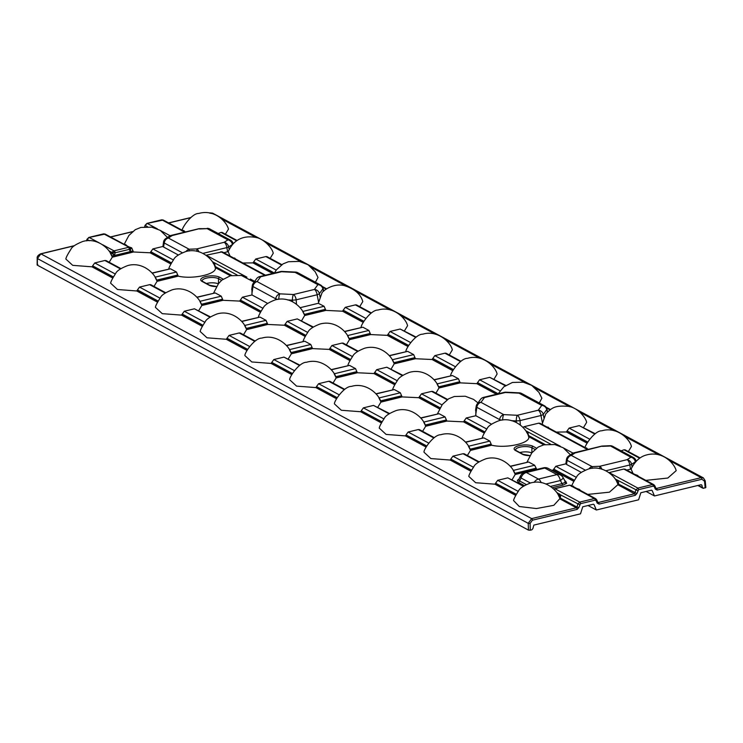 <?xml version="1.0" encoding="UTF-8"?>
<svg xmlns="http://www.w3.org/2000/svg" width="743" height="743" viewBox="0 0 743 743"><rect width="100%" height="100%" fill="white"/><g stroke="black" fill="none" stroke-linecap="round" stroke-linejoin="round"><path stroke-width="1.11" d="M564.903 480.842L565.739 481.288A1.69 1.375 -61.7 0 1 565.163 481.297M565.739 481.288L566.668 483.321L562.953 485.123A1.69 0.789 76.4 0 1 562.098 483.637L565.182 482.383L564.866 481.185M517.342 480.303A1.69 1.532 36 0 0 518.642 479.709L518.642 479.709A1.69 1.532 36 0 1 518.642 479.709L519.598 480.962A1.69 1.375 -61.7 0 1 518.28 482.337L517.342 480.303L518.893 479.216M616.114 480.526L617.647 480.331L618.668 482.82L617.535 483.321L616.597 481.315M556.702 492.405L560.296 494.754L560.566 496.863L559.433 497.355L558.485 495.358M559.433 497.355L560.268 498.042L560.566 496.863L559.785 495.107L557.454 493.538M218.321 283.891A8.452 2.888 -2.5 0 0 206.87 283.389A8.452 2.888 -2.5 0 0 206.443 283.492M646.131 491.467L654.462 495.962L701.123 484.687L701.884 485.179L701.02 484.715M588.019 505.509L596.35 510.004L638.609 499.798L640.837 492.748L651.435 490.185L652.15 490.547L651.472 490.176M698.383 485.355L703.63 488.309L705.664 487.287L705.191 487.937L704.559 481.278L701.931 479.244L657.174 490.055L655.307 489.117L654.258 486.628L653.255 486.126L638.581 489.665L636.946 493.556L635.256 495.349L599.062 504.098L597.205 503.15L596.146 500.671L595.143 500.16L580.478 503.708L578.843 507.59L577.153 509.392L532.397 520.202L530.084 523.434L530.288 530.196L531.849 529.815L532.926 528.477L533.836 525.106L580.506 513.831L582.735 506.791L593.332 504.228L594.047 504.59L593.369 504.218M519.84 452.561A8.452 2.888 177.5 0 1 531.719 452.961M513.283 470.403L534.635 465.248L536.808 469.446M551.64 470.263L553.043 470.152L555.801 466.279L576.317 477.35M512.131 479.644L515.178 474.498L536.409 469.362M225.408 234.194L228.482 229.123C226.596 221.618 214.476 208.941 198.752 213.464C191.62 213.13 181.171 228.9 182.072 230.962M270.173 258.35L273.248 253.279C272.393 248.171 263.421 237.936 254.654 237.268C246.815 236.042 240.314 237.602 235.169 241.939C232.745 243.825 230.404 247.075 228.147 251.691L227.609 251.775L226.875 247.605A5.071 1.096 -9.9 0 0 228.677 246.908L229.16 249.629M315.404 282.21L318.023 277.436L315.134 271.678L308.048 264.74L299.345 261.406L288.423 261.731L283.092 263.858L276.6 269.635L274.325 273.062M359.714 306.655L362.788 301.584C360.754 294.154 354.541 288.823 344.167 285.572C332.678 282.767 322.053 291.516 321.933 293.086L318.31 303.293L300.163 307.676M404.489 330.811L407.563 325.74C406.031 318.245 392.843 305.475 377.946 310.045C370.655 309.812 360.262 325.415 361.154 327.57M449.264 354.959L452.338 349.888C450.797 342.402 437.608 329.632 422.721 334.192C415.421 333.969 405.037 349.572 405.929 351.727M494.03 379.116L497.104 374.045C495.572 366.55 482.383 353.779 467.496 358.349C460.196 358.126 449.812 373.729 450.695 375.874M539.26 402.975L541.879 398.192L538.907 392.323L531.7 385.376L523.332 382.199L512.447 382.45L503.81 386.834L498.181 393.827M583.571 427.42L586.645 422.349C585.809 417.501 577.302 407.164 567.977 406.328C554.668 405.334 552.077 407.684 545.78 413.851L542.167 424.058L543.458 425.145M628.346 451.568L631.42 446.497C629.878 439.011 616.709 426.25 601.821 430.801C594.604 430.401 584.007 446.422 585.01 448.335M645.843 480.377L667.808 478.046L676.186 470.653C674.31 463.149 662.18 450.472 646.456 454.985C640.029 456.648 634.903 461.338 631.086 469.065L626.73 470.068M185.295 231.918L183.8 230.59L182.267 230.785M299.485 365.491L283.956 357.104L273.842 359.547L294.358 370.618M334.201 373.794L355.544 368.63L349.554 365.398L331.397 369.782M292.463 373.543L271.771 362.38L271.074 363.429L251.803 361.962L244.949 355.646C244.057 353.492 254.44 337.898 261.74 338.121C276.628 333.551 289.816 346.322 291.358 353.817L312.562 348.606L329.186 349.396L331.945 345.514L352.461 356.584M254.719 341.334L239.181 332.957L229.067 335.399L249.583 346.47M289.436 349.637L310.778 344.483L304.779 341.241L286.631 345.634M247.688 349.386L227.005 338.232L226.309 339.282L207.028 337.805L200.173 331.499C200.341 329.929 202.012 326.706 205.189 321.821C206.201 319.295 210.185 316.657 217.142 313.917C231.909 309.562 244.716 321.803 246.583 329.66L267.786 324.45L284.411 325.239L287.169 321.357L307.695 332.427M209.944 317.187L194.415 308.8L184.292 311.243L204.817 322.313M244.661 325.48L266.003 320.326L260.013 317.094L241.856 321.478M202.923 325.239L182.23 314.075L181.533 315.125L162.262 313.657L155.398 307.342C155.566 305.772 157.237 302.55 160.423 297.674C161.426 295.138 165.41 292.51 172.367 289.77C187.134 285.414 199.941 297.655 201.808 305.512L223.021 300.293L239.645 301.091L242.404 297.209L262.92 308.28M165.178 293.03L149.64 284.653L139.526 287.095L160.042 298.166M199.886 301.333L221.238 296.178L215.238 292.937L197.09 297.33M120.403 268.873L104.865 260.496L94.751 262.938L115.276 274.009M155.12 277.176L176.463 272.022L170.472 268.79L152.315 273.173M158.148 301.082L137.464 289.919L136.768 290.977L117.487 289.501L110.633 283.194C110.8 281.625 112.472 278.393 115.648 273.517C116.66 270.991 120.645 268.353 127.601 265.613C142.368 261.257 155.176 273.498 157.042 281.356L178.246 276.145C193.106 279.693 217.848 273.953 215.219 267.554L215.033 266.412L231.779 275.449M130.378 247.883L131.697 247.865L128.873 246.871M127.192 245.961L125.697 244.633L124.638 244.791M165.819 238.522L169.571 236.088A5.071 4.114 57.1 0 1 172.125 235.577L168.364 238.02A5.071 4.114 -122.9 0 0 165.819 238.522A5.071 5.071 0 0 0 163.571 241.921A5.071 1.7 9.7 0 0 164.249 242.989L163.553 247.02L162.931 246.472L152.863 248.905L173.379 259.976M163.553 247.02L178.311 254.988M176.463 272.022L178.246 276.145M212.331 261.675L214.476 262.836L215.108 266.013L213.176 263.152M267.675 303.423L252.007 294.971L242.404 297.209M302.763 311.447L324.106 306.292L318.31 303.293M312.822 327.301L297.284 318.914L287.169 321.357M347.538 335.595L368.881 330.44L362.881 327.208L344.733 331.592M357.597 351.448L342.059 343.071L331.945 345.514M392.304 359.751L413.656 354.597L407.656 351.365L389.508 355.748M415.699 337.415L400.161 329.028L390.047 331.471L410.573 342.542M370.924 313.258L355.395 304.881L345.281 307.323L365.797 318.394M281.383 264.954L265.845 256.576L255.731 259.019L276.257 270.09M233.906 258.146L231.751 256.985M230.07 256.075L228.147 251.691M223.792 252.694L227.609 251.775M236.618 240.797L221.08 232.42L218.154 233.488M206.117 255.239L222.231 251.849L265.511 275.198M109.193 262.27L112.267 257.199C110.493 249.416 97.509 237.026 82.724 241.494C75.795 244.261 71.848 246.88 70.891 249.351C67.706 254.217 66.034 257.45 65.858 259.038L72.721 265.353L91.993 266.821L92.717 265.892L113.326 277.018M559.981 498.739C558.253 491.104 545.418 478.594 530.548 482.987C523.611 485.69 519.58 488.374 518.456 491.058C515.41 495.767 513.784 498.934 513.571 500.568L519.301 506.512L536.418 508.556L553.823 505.314L559.925 498.572A0.845 0.687 118.3 0 0 560.268 498.042L577.042 507.097L577.766 504.181L579.735 502.11L594.409 498.562L596.536 499.649A1.356 0.613 -23.1 0 1 596.703 499.816L595.719 498.72L571.088 485.43L569.389 485.225M515.205 474.582C513.339 466.725 500.531 454.484 485.764 458.84C478.808 461.579 474.823 464.208 473.811 466.743C470.635 471.619 468.963 474.842 468.796 476.412L475.659 482.727L494.931 484.195L495.655 483.266L516.264 494.392M467.366 455.496L470.44 450.425C468.898 442.93 455.71 430.16 440.822 434.729C433.531 434.506 423.139 450.109 424.03 452.255L430.884 458.57L450.165 460.038L450.88 459.118L471.499 470.235M422.591 431.339L425.665 426.268C423.798 418.42 410.99 406.17 396.223 410.535C389.267 413.275 385.283 415.904 384.27 418.43C381.094 423.315 379.422 426.538 379.255 428.107L386.119 434.423L405.39 435.89L406.105 434.961L426.723 446.088M377.825 407.192L380.899 402.121C379.357 394.626 366.169 381.856 351.281 386.425C343.981 386.202 333.598 401.796 334.489 403.951L341.343 410.266L360.624 411.733L361.339 410.814L381.958 421.931M333.05 383.035L336.124 377.964C334.591 370.478 321.403 357.708 306.506 362.268C299.215 362.045 288.832 377.648 289.714 379.803L296.568 386.119L315.849 387.586L316.564 386.657L337.183 397.774M242.905 263.003L252.973 262.892L255.731 259.019M153.968 286.426L157.042 281.356M131.697 247.865L133.471 251.988L150.095 252.778L152.863 248.905M112.267 257.199L133.471 251.988M198.734 310.583L201.808 305.512M324.106 306.292L325.889 310.407L342.514 311.206L345.281 307.323M301.612 320.697L304.658 315.543L325.889 310.407M243.509 334.731L246.583 329.66M288.275 358.888L291.358 353.817M368.881 330.44L370.664 334.564L387.289 335.353L390.047 331.471M346.387 344.845L349.424 339.69L370.664 334.564M74.254 245.803L40.902 253.865L37.391 258.536L37.336 265.167L528.44 530.103L528.236 523.341L37.391 258.536A1.356 0.474 -179.6 0 1 37.196 258.295A1.356 0.474 -179.6 0 1 37.419 258.035M703.63 488.309L702.423 487.529L701.884 485.179L701.123 484.687M37.336 265.167L37.809 264.517L37.336 265.167M530.288 530.196L528.44 530.103M113.373 276.925L92.717 265.892M221.238 296.178L223.021 300.293M266.003 320.326L267.786 324.45M310.778 344.483L312.562 348.606M252.007 294.971L251.933 288.702M318.617 302.262L317.122 294.767A5.071 1.161 -11.3 0 0 319.406 293.624A5.071 4.597 -144 0 0 314.4 289.454L317.883 284.662A5.071 4.597 36 0 1 322.889 288.832A5.071 1.82 -14 0 0 323.01 288.2L323.734 291.126M292.51 301.714L292.398 300.153A5.071 0.817 -3.9 0 0 296.178 299.819L296.476 304.147M287.467 299.912L292.398 300.153A5.071 1.245 -87.2 0 1 293.466 294.516L314.4 289.454A5.071 2.368 -103.6 0 1 317.122 294.767L296.178 299.819A5.071 2.368 -103.6 0 0 293.466 294.516L279.87 293.847A5.071 1.245 -87.2 0 0 278.801 299.28M323.01 288.2A5.071 5.071 0 0 0 320.493 284.959A5.071 4.133 -61.7 0 0 317.883 284.662L295.138 272.393A5.071 1.245 -87.2 0 1 295.593 272.087L281.996 271.427A5.071 5.071 0 0 0 280.557 271.557L259.623 276.619A5.071 5.071 0 0 0 256.706 278.569L253.233 283.362A5.071 4.597 36 0 1 257.124 281.578L279.87 293.847A5.071 4.133 -61.7 0 0 275.746 298.816A5.071 0.994 4.2 0 0 277.984 299.373M320.493 284.959L297.757 272.69A5.071 4.133 -61.7 0 0 295.138 272.393L281.541 271.724A5.071 1.245 -87.2 0 1 281.996 271.427M251.71 289.556L252.323 285.563A5.071 5.071 0 0 1 253.233 283.362A5.071 4.597 36 0 0 252.462 285.275A5.071 1.588 8.8 0 0 252.323 285.563A5.071 1.588 8.8 0 0 253.01 286.547L251.877 293.838M280.557 271.557A5.071 2.368 -103.6 0 1 281.541 271.724L260.607 276.786A5.071 4.597 -144 0 0 256.706 278.569M162.931 246.472L163.571 241.921M182.286 252.713L164.249 242.989A5.071 4.133 118.3 0 1 168.364 238.02L189.149 249.23L189.224 250.976M170.714 235.615A5.071 2.368 76.4 0 1 171.141 235.41L198.474 228.807A5.071 5.071 0 0 1 199.458 228.668L172.125 235.577A5.071 2.368 76.4 0 0 171.141 235.41A5.071 5.071 0 0 0 169.571 236.088M186.047 251.496A5.071 4.133 118.3 0 1 189.149 249.23L196.821 248.905L196.914 251.385M199.458 228.668L207.13 228.649L199.458 228.974A5.071 2.368 76.4 0 0 198.474 228.807M232.485 244.661L232.438 244.466A5.071 1.7 -14.7 0 0 233.033 243.332L233.172 243.88M198.957 251.877A5.071 2.368 76.4 0 0 196.821 248.905L224.163 242.302A5.071 4.114 57.1 0 1 228.677 246.908L232.438 244.466A5.071 4.114 -122.9 0 0 227.915 239.868L207.13 228.649A5.071 4.133 118.3 0 1 209.749 228.946A5.071 5.071 0 0 0 207.121 228.342M636.426 475.799L637.513 475.362L634.689 474.359M633.008 473.449L631.086 469.065M344.26 389.638L328.722 381.261L318.608 383.704L339.133 394.774M337.229 397.691L316.564 386.657M389.035 413.795L373.497 405.409L363.383 407.861L383.899 418.922M378.976 397.942L400.319 392.787L394.319 389.555L376.172 393.939M382.004 421.848L361.339 410.814M433.801 437.943L418.263 429.565L408.148 432.008L428.674 443.079M423.742 422.098L445.085 416.934L439.094 413.702L420.937 418.086M426.77 445.995L406.105 434.961M478.576 462.1L463.038 453.722L452.924 456.165L473.44 467.236M468.517 446.246L489.86 441.091L483.86 437.859L465.712 442.243M523.341 486.256L507.803 477.87L497.689 480.312L518.215 491.383M534.635 465.248L528.635 462.007L510.487 466.39M471.545 470.152L450.88 459.118M578.593 489.693L579.41 489.396L576.587 488.392M574.896 487.492L572.742 486.321M617.647 480.331L615.269 479.049M565.869 463.846L566.491 464.403L567.188 460.363A5.071 1.7 -170.3 0 1 566.51 459.295L565.869 463.846L555.801 466.279M581.249 472.362L566.491 464.403M526.62 432.212L527.874 431.906L525.728 430.745M527.874 431.906L528.617 436.624C531.245 443.023 506.503 448.763 491.643 445.215L491.142 444.11L469.966 449.227L468.461 446.264M445.085 416.934L446.868 421.058L463.493 421.848L466.251 417.975L475.864 415.736L491.532 424.188M447.137 399.753L431.599 391.375L421.485 393.818L442.001 404.889M437.079 383.908L458.422 378.744L452.431 375.512L434.274 379.896M402.362 375.605L386.824 367.218L376.71 369.661L397.236 380.732M460.474 361.562L444.936 353.185L434.822 355.628L455.338 366.698M505.24 385.719L489.702 377.333L479.588 379.775L500.113 390.846M547.303 427.216L545.148 426.055M541.666 424.179L542.167 424.058M594.781 434.023L579.243 425.637L569.129 428.089L589.654 439.159M588.233 449.292L586.078 448.131M639.556 458.171L624.018 449.794L621.092 450.862M623.814 469.047L609.149 472.594L637.838 488.077L652.512 484.529L654.639 485.606A1.356 0.613 -23.1 0 1 654.815 485.773L653.821 484.677L625.169 469.223L623.814 469.047L652.512 484.529A1.356 0.632 -103.6 0 1 653.255 486.126M587.611 449.515L538.749 423.157L524.075 426.705L560.306 446.246M593.332 504.228L594.047 504.59L596.35 510.004M651.435 490.185L652.15 490.547L654.462 495.962M587.741 494.411L609.418 492.182L618.027 484.538A0.845 0.687 118.3 0 0 618.371 484.009L617.739 483.795M556.303 432.073L566.37 431.962L569.129 428.089M470.44 450.425L491.643 445.215M523.016 427.318L524.075 426.705M538.749 423.157L540.105 423.334L588.326 449.348M425.665 426.268L446.868 421.058M458.422 378.744L460.205 382.868L476.83 383.657L479.588 379.775M435.927 393.149L438.974 388.004L460.205 382.868M400.319 392.787L402.102 396.911L418.727 397.7L421.485 393.818M380.899 402.121L402.102 396.911M355.544 368.63L357.327 372.754L373.952 373.543L376.71 369.661M336.124 377.964L357.327 372.754M413.656 354.597L415.43 358.72L432.064 359.51L434.822 355.628M391.152 369.002L394.199 363.847L415.43 358.72M516.311 494.309L495.655 483.266M475.864 415.736L475.789 409.467M505.853 392.183A5.071 1.245 92.8 0 0 505.398 392.49L518.995 393.158A5.071 1.245 -87.2 0 1 519.45 392.852L505.853 392.183A5.071 5.071 0 0 0 504.413 392.323A5.071 2.368 76.4 0 1 505.398 392.49L484.455 397.551A5.071 4.597 36 0 0 480.563 399.335A5.071 5.071 0 0 1 483.479 397.384A5.071 2.368 76.4 0 1 484.455 397.551L480.981 402.344A5.071 4.597 36 0 0 477.08 404.127L480.563 399.335M547.591 411.891L546.867 408.966A5.071 1.82 166 0 1 546.737 409.597L547.368 412.114M519.45 392.852A5.071 5.071 0 0 1 521.614 393.456A5.071 4.133 -61.7 0 0 518.995 393.158L541.74 405.427A5.071 4.597 36 0 1 546.737 409.597L543.263 414.39A5.071 1.161 168.7 0 1 540.969 415.523L542.464 423.027M476.319 406.04A5.071 4.597 36 0 1 477.08 404.127A5.071 5.071 0 0 0 476.179 406.328L475.557 410.312M475.734 414.603L476.857 407.313A5.071 1.588 -171.2 0 1 476.179 406.328M521.614 393.456L544.35 405.724A5.071 4.133 -61.7 0 0 541.74 405.427L538.257 410.22A5.071 4.597 36 0 1 543.263 414.39L544.006 418.133M501.841 420.129A5.071 0.994 -175.8 0 1 499.602 419.581L499.528 420.547M520.332 424.912L520.035 420.584A5.071 0.817 176.1 0 1 516.255 420.919L516.366 422.479M502.658 420.036A5.071 1.245 -87.2 0 1 503.717 414.613L480.981 402.344A5.071 4.133 -61.7 0 0 476.857 407.313L499.602 419.581A5.071 4.133 -61.7 0 1 503.717 414.613L517.323 415.281A5.071 1.245 92.8 0 0 516.255 420.919L511.323 420.677M599.852 468.759L599.759 466.279L592.087 466.604L592.162 468.35M632.098 467.003L631.615 464.282A5.071 1.096 170.1 0 1 629.813 464.979L630.547 469.149M588.985 468.87A5.071 4.133 118.3 0 1 592.087 466.604L571.302 455.394A5.071 4.114 -122.9 0 0 568.757 455.896A5.071 5.071 0 0 0 566.51 459.295M636.11 461.254L635.971 460.716A5.071 1.7 165.3 0 1 635.376 461.84L631.615 464.282A5.071 4.114 -122.9 0 0 627.101 459.676L599.759 466.279A5.071 2.368 -103.6 0 1 601.895 469.251M585.224 470.096L567.188 460.363A5.071 4.133 118.3 0 1 571.302 455.394L575.063 452.961A5.071 4.114 -122.9 0 0 572.509 453.462L568.757 455.896M635.423 462.035L635.376 461.84A5.071 4.114 -122.9 0 0 630.853 457.242L627.101 459.676A5.071 2.368 -103.6 0 1 629.813 464.979L605.87 470.765M572.509 453.462A5.071 5.071 0 0 1 574.079 452.784A5.071 2.368 -103.6 0 1 575.063 452.961L602.397 446.041A5.071 5.071 0 0 0 601.412 446.181L574.079 452.784A5.071 2.368 -103.6 0 0 573.652 452.989M612.687 446.32A5.071 5.071 0 0 0 610.059 445.716L630.853 457.242A5.071 4.133 118.3 0 1 633.473 457.539L612.687 446.32A5.071 4.133 118.3 0 0 610.068 446.023L602.397 446.348A5.071 2.368 -103.6 0 0 601.412 446.181M40.391 254.022A1.356 0.632 -103.6 0 1 40.633 253.818A1.356 0.632 -103.6 0 1 40.902 253.865L531.654 518.605L576.41 507.794L577.042 507.097L578.843 507.59M559.628 497.838L559.925 498.572M617.535 483.321L618.027 484.538M597.205 503.15A1.356 0.613 -23.1 0 0 597.762 502.296A1.356 0.613 -23.1 0 0 597.595 502.129L598.319 502.5L634.513 493.761L635.869 490.139L637.838 488.077A1.356 0.632 -103.6 0 1 638.581 489.665M597.595 502.129L598.319 502.5L597.595 502.129M655.307 489.117A1.356 0.613 -23.1 0 0 655.865 488.262A1.356 0.613 -23.1 0 0 655.697 488.095L656.431 488.457L701.188 477.647L669.777 460.697M655.697 488.095L656.431 488.457L655.697 488.095M102.692 244.763L113.948 250.837L111.756 252.369L115.156 252.778L114.524 255.351L111.255 252.824A0.678 0.548 120.4 0 0 111.756 252.369L108.989 250.883M130.508 248.097A0.678 0.548 -60.8 0 0 130.787 248.106L130.248 251.543L130.266 247.902L103.834 233.915A1.356 0.632 -103.6 0 0 103.574 233.869L105.135 234.064L89.16 237.463L87.256 239.237M130.266 247.902L129.765 247.354L130.564 248.227L129.941 248.97A1.69 1.18 -113.4 0 0 128.623 247.289L128.39 247.363A1.69 0.789 -103.6 0 1 129.319 249.36L129.941 248.97M114.366 252.731L114.227 250.79A1.69 0.789 76.4 0 1 115.156 252.778L129.319 249.36L130.248 251.543L132.978 250.893M554.083 489.284L554.947 488.736L579.735 502.11A1.356 0.632 -103.6 0 1 580.478 503.708M595.143 500.16A1.356 0.632 -103.6 0 0 594.409 498.562L569.612 485.188L571.079 485.43M554.668 488.699A1.69 0.789 76.4 0 1 554.845 488.606L569.333 485.244A1.69 0.789 -103.6 0 0 569.008 485.188L569.008 485.188A1.69 0.789 -103.6 0 0 568.739 485.383M554.845 488.606L554.845 488.606A1.69 0.789 76.4 0 1 555.17 488.662L554.947 488.736A1.69 1.18 66.6 0 0 554.343 488.773L554.845 488.606M579.41 489.396L580.608 490.621M637.513 475.362L638.711 476.579M111.794 256.001L110.298 253.038M572.481 486.182L573.41 486.163M585.818 447.992L586.738 447.973M528.505 435.082L526.573 432.222M547.962 427.049L549.142 428.209M234.565 257.979L235.745 259.14M463.038 453.722L464.18 453.778L479.021 461.784M450.862 458.988L452.924 456.165M624.018 449.794L625.16 449.849L640.002 457.864M495.627 483.145L497.689 480.312M507.803 477.87L523.796 485.941M510.339 466.223L528.635 462.007M514.732 473.384L513.237 470.412M579.243 425.637L595.236 433.708M418.263 429.565L419.405 429.621L434.256 437.636M406.087 434.841L408.148 432.008M489.86 441.091L491.142 444.11M465.564 442.076L483.86 437.859M184.673 232.141L161.937 219.882A1.356 0.632 -103.6 0 0 161.677 219.835L163.237 220.021L147.263 223.42L145.368 225.194M221.08 232.42L222.222 232.475L237.063 240.491M92.689 265.771L94.751 262.938M104.865 260.496L106.008 260.552L120.858 268.567M152.166 273.006L170.472 268.79M177.744 275.04L156.569 280.157L155.073 277.195M137.464 289.919L139.526 287.095M149.64 284.653L150.783 284.708L165.624 292.714M265.845 256.576L266.988 256.632L281.838 264.638M196.941 297.154L215.238 292.937M222.519 299.197L201.344 304.305L199.839 301.342M325.397 309.311L304.221 314.428L302.717 311.456M355.395 304.881L356.538 304.936L371.379 312.942M267.285 323.344L246.119 328.462L244.614 325.499M241.716 321.31L260.013 317.094M182.23 314.075L184.292 311.243M194.415 308.8L210.399 316.871M227.005 338.232L229.067 335.399M239.181 332.957L240.323 333.013L255.165 341.018M271.771 362.38L273.842 359.547M283.956 357.104L299.94 365.175M312.06 347.501L290.885 352.619L289.38 349.647M286.482 345.467L304.779 341.241M297.284 318.914L313.277 326.985M344.585 331.424L362.881 327.208M370.163 333.458L348.987 338.576L347.483 335.613M316.546 386.536L318.608 383.704M328.722 381.261L329.864 381.317L344.715 389.332M356.826 371.649L335.66 376.766L334.155 373.803M331.257 369.615L349.554 365.398M342.059 343.071L343.201 343.127L358.042 351.133M400.161 329.028L416.154 337.099M389.36 355.581L407.656 351.365M414.938 357.615L393.762 362.733L392.258 359.761M444.936 353.185L446.079 353.241L460.92 361.247M373.497 405.409L389.481 413.479M361.321 410.684L363.383 407.861M420.798 417.919L439.094 413.702M446.376 419.953L425.2 425.07L423.696 422.108M401.601 395.805L380.425 400.923L378.921 397.951M376.023 393.771L394.319 389.555M386.824 367.218L402.817 375.289M459.703 381.763L438.528 386.88L437.033 383.917M434.126 379.729L452.431 375.512M431.599 391.375L432.742 391.431L447.583 399.446M489.702 377.333L505.695 385.403M704.559 481.278L705.033 480.628M655.985 488.411L654.815 485.773A1.356 0.613 -23.1 0 1 654.258 486.628M637.67 490.64L615.241 479.012M636.946 493.556L618.371 484.009L618.668 482.82M597.883 502.444L596.703 499.816A1.356 0.613 -23.1 0 1 596.146 500.671M579.568 504.673L560.296 494.754L559.785 495.107M530.084 523.434L528.236 523.341L531.654 518.605A1.356 0.632 -103.6 0 1 532.397 520.202M130.434 248.069L130.564 248.218A0.678 0.511 156.5 0 0 130.564 248.227L130.564 248.227A0.678 0.511 156.5 0 0 131.093 248.487M111.775 253.159L112.258 252.648L114.524 255.351L111.803 256.001M559.563 493.946A0.678 0.548 -61.7 0 1 559.061 494.411L558.012 494.569M550.6 486.414L562.098 483.637L560.361 480.526A6.761 1.291 -29.2 0 0 563.12 477.647L565.228 481.418M530.381 483.034L521.075 478.009A6.761 2.814 -153.4 0 1 520.583 475.836L518.66 479.672M565.182 482.383A1.69 1.532 -144 0 0 566.668 483.321M205.709 276.563A10.179 3.483 177.5 0 1 219.659 277.25A1.356 1.105 118.3 0 0 218.544 278.709A8.832 3.018 -2.5 0 0 206.452 278.114A8.832 3.018 -2.5 0 0 202.133 280.993L202.848 281.56A1.356 1.105 118.3 0 0 202.152 281.476A10.179 3.483 177.5 0 1 205.709 276.563M529.917 455.654A10.179 3.483 177.5 0 1 522.431 454.261L515.54 450.546A10.179 3.483 177.5 0 1 519.106 445.633A10.179 3.483 177.5 0 1 533.047 446.32L536.511 448.178M534.979 449.413L531.942 447.778A8.832 3.018 -2.5 0 0 519.849 447.184A8.832 3.018 -2.5 0 0 515.531 450.054L516.246 450.62A1.356 1.105 -61.7 0 0 515.54 450.546M531.839 452.803L531.942 447.778A1.356 1.105 -61.7 0 1 533.047 446.32M573.819 481.371L553.043 470.152M562.953 485.123L552.318 487.687M524.317 485.597L518.28 482.337M655.809 488.132L656.431 488.457A1.356 0.632 -103.6 0 1 657.174 490.055M659.208 455.004L625.002 436.55M614.433 430.847L580.227 412.393M569.667 406.69L535.462 388.245M524.892 382.543L490.686 364.089M480.127 358.386L445.921 339.941M435.352 334.239L401.146 315.784M390.577 310.082L356.38 291.627M345.811 285.934L311.605 267.48M301.036 261.777L266.839 243.323M256.27 237.63L222.064 219.176M211.495 213.473L209.684 213.083M190.468 217.727L168.717 222.974M271.799 362.5L292.408 373.627M227.024 338.353L247.642 349.47M182.258 314.196L202.867 325.323M137.483 290.049L158.101 301.166M110.345 253.029L111.227 252.815L109.741 252.016M156.615 280.26L177.716 275.161M213.222 263.143L214.476 262.836M323.511 291.349L322.889 288.832L319.406 293.624L320.149 297.367M326.158 289.111L322.657 287.216M147.56 226.708L145.275 225.473L144.894 226.782M237.101 275.012L212.303 261.638M161.463 219.993A1.356 0.632 -103.6 0 1 161.677 219.835L147.003 223.374A1.356 0.632 -103.6 0 1 147.263 223.42L157.367 228.872M160.804 230.72L170.147 235.763M206.21 255.22L246.908 277.176M250.335 279.024L254.673 281.365M264.796 275.365L220.875 251.673M577.153 509.392A1.356 0.632 -103.6 0 0 576.41 507.794L560.055 498.971M515.716 495.405L494.931 484.195M470.941 471.257L450.165 460.038M426.176 447.1L405.39 435.89M381.4 422.943L360.624 411.733M336.635 398.796L315.849 387.586M291.86 374.639L271.074 363.429M247.085 350.492L226.309 339.282M202.319 326.335L181.533 315.125M157.544 302.187L136.768 290.977M112.778 278.031L91.993 266.821M132.365 231.76L110.614 237.017M272.597 273.48L252.973 262.892M230.404 275.746L215.219 267.554M219.659 277.25L223.114 279.117M216.519 286.584A10.179 3.483 177.5 0 1 209.034 285.191L202.152 281.476M170.881 263.997L150.095 252.778M260.421 312.301L239.645 301.091M363.299 322.416L342.514 311.206M305.197 336.449L284.411 325.239M349.962 360.606L329.186 349.396M408.074 346.563L387.289 335.353M221.581 280.343L218.544 278.709L218.442 283.733M253.697 261.973L274.278 273.08M274.353 273.006L253.669 261.842M150.82 251.858L171.429 262.976M171.484 262.892L150.792 251.728M111.84 256.103L132.951 251.004M201.39 304.416L222.491 299.318M240.361 300.163L260.979 311.28M261.025 311.196L240.342 300.042M304.259 314.53L325.369 309.432M343.238 310.277L363.847 321.394M363.903 321.31L343.21 310.156M285.136 324.31L305.744 335.437M305.791 335.353L285.108 324.189M246.156 328.564L267.257 323.465M329.901 348.467L350.52 359.584M350.566 359.501L329.883 348.346M290.931 352.721L312.032 347.622M388.004 334.424L408.622 345.551M408.669 345.467L387.985 334.304M349.034 338.678L370.135 333.579M275.672 299.782L275.746 298.816L253.01 286.547A5.071 4.133 -61.7 0 1 257.124 281.578L260.607 276.786A5.071 2.368 -103.6 0 0 259.623 276.619M89.457 240.751L87.163 239.515L86.792 240.825M114.227 250.79L128.39 247.363M103.361 234.026A1.356 0.632 -103.6 0 1 103.574 233.869L88.9 237.416A1.356 0.632 -103.6 0 1 89.16 237.463L99.265 242.915M209.749 228.946L230.534 240.165A5.071 4.133 118.3 0 0 227.915 239.868L224.163 242.302A5.071 2.368 76.4 0 1 226.875 247.605L202.932 253.391M466.251 417.975L486.776 429.036M550.015 409.867L546.504 407.981M550.498 444.082L525.7 430.708M528.431 435.482L545.176 444.518M563.742 448.094L573.085 453.137M597.706 502.166L598.319 502.5A1.356 0.632 -103.6 0 1 599.062 504.098M635.256 495.349A1.356 0.632 -103.6 0 0 634.513 493.761L618.157 484.938M587.156 443.181L566.37 431.962M543.802 444.816L528.617 436.624M470.013 449.329L491.114 444.23M520.035 420.584L540.969 415.523A5.071 2.368 76.4 0 0 538.257 410.22L517.323 415.281A5.071 2.368 76.4 0 1 520.035 420.584M484.278 433.058L463.493 421.848M496.454 394.245L476.83 383.657M439.503 408.91L418.727 397.7M394.737 384.753L373.952 373.543M452.84 370.72L432.064 359.51M567.095 431.042L587.704 442.159M587.75 442.076L567.067 430.912M535.917 468.266L514.741 473.375M514.778 473.486L535.889 468.387M553.758 469.232L574.367 480.35M574.423 480.266L553.73 469.102M425.237 425.172L446.348 420.074M464.217 420.928L484.826 432.045M484.882 431.962L464.189 420.798M438.574 386.982L459.676 381.883M477.545 382.729L498.135 393.836M498.209 393.771L477.526 382.608M380.472 401.025L401.573 395.926M419.442 396.771L440.06 407.888M440.107 407.805L419.423 396.651M335.697 376.868L356.807 371.769M374.676 372.614L395.285 383.741M395.332 383.657L374.648 372.494M393.809 362.835L414.91 357.736M432.779 358.581L453.397 369.698M453.444 369.615L432.751 358.46M569.333 485.244L555.17 488.662M209.424 213.037L212.609 213.139L210.436 212.897A1.356 0.632 -103.6 0 0 210.176 212.851A1.356 0.632 -103.6 0 0 209.963 213.018M701.931 479.244A1.356 0.632 -103.6 0 0 701.188 477.647L703.38 477.898L212.6 213.139M111.255 252.824L111.227 252.815A0.678 0.548 118.3 0 0 111.729 252.36M144.644 226.801L145.08 225.268L147.003 223.374A1.356 0.632 -103.6 0 0 146.743 223.615M86.541 240.843L86.977 239.311L88.9 237.416A1.356 0.632 -103.6 0 0 88.64 237.658M522.431 454.261A1.356 1.105 -61.7 0 1 523.128 454.344L529.963 455.57M202.848 281.56L209.73 285.275A1.356 1.105 118.3 0 0 209.034 285.191M545.938 484.009L560.361 480.526A6.761 3.158 -103.6 0 0 556.944 474.61A6.761 5.517 -61.7 0 1 560.426 475L548.288 468.452A6.761 5.517 -61.7 0 0 544.805 468.053A6.761 3.158 -103.6 0 0 543.495 467.83L525.041 472.288A6.761 3.158 -103.6 0 1 526.35 472.511L538.489 479.068L556.944 474.61L544.805 468.053L526.35 472.511A6.761 5.517 -61.7 0 0 521.075 478.009L519.598 480.962L526.23 484.538M541.201 482.69A6.761 3.158 -103.6 0 0 538.489 479.068A6.761 5.517 -61.7 0 0 534.161 482.374M297.757 272.69A5.071 5.071 0 0 0 295.593 272.087M233.033 243.332A5.071 5.071 0 0 0 230.534 240.165M483.479 397.384L504.413 392.323M546.867 408.966A5.071 5.071 0 0 0 544.35 405.724M635.971 460.716A5.071 5.071 0 0 0 633.473 457.539M610.059 445.716L602.397 446.041M105.135 234.064L129.774 247.354M124.146 244.679L125.4 244.503M182.824 230.59L183.502 230.469M163.237 220.021L185.388 231.974M322.146 286.389L326.604 288.795M550.461 409.56L546.003 407.155M702.934 488.235L697.835 485.485M168.577 222.9L190.645 217.569M110.475 236.943L132.542 231.612M37.15 264.935L37.196 258.295C36.862 256.669 38.014 255.174 40.633 253.818L74.439 245.645M703.38 477.898L705.218 480.823L705.85 487.501M523.128 454.344L516.246 450.62M216.566 286.501L209.73 285.275M553.86 489.061L554.343 488.773M563.12 477.647A6.761 6.761 0 0 0 560.426 475M548.288 468.452A6.761 6.761 0 0 0 543.495 467.83M525.041 472.288A6.761 6.761 0 0 0 520.583 475.836M571.673 486.526C571.924 484.798 573.577 481.603 576.633 476.932C577.71 474.313 581.723 471.647 588.66 468.944C603.492 464.579 616.318 477.006 618.074 484.677M570.438 454.809L563.194 447.75L554.789 444.546L543.811 444.816L538.211 447.063L531.812 452.849L526.954 462.211M482.133 438.221C482.383 436.494 484.027 433.299 487.083 428.627C488.17 426.008 492.182 423.343 499.12 420.64C513.952 416.266 526.778 428.702 528.533 436.373M477.981 402.892L473.579 399.409L465.248 396.242L454.307 396.502L448.698 398.75L442.289 404.508L437.413 413.907M392.592 389.917C392.815 388.245 394.449 385.069 397.496 380.388C398.74 377.658 402.687 374.992 409.347 372.392C424.81 367.934 437.079 380.425 439.002 388.078M347.817 365.76C348.049 364.098 349.684 360.922 352.73 356.231C353.974 353.501 357.922 350.835 364.581 348.244C380.044 343.777 392.304 356.278 394.227 363.931M303.051 341.613C303.274 339.941 304.909 336.765 307.955 332.075C309.199 329.353 313.147 326.688 319.806 324.087C335.269 319.62 347.538 332.121 349.461 339.774M258.276 317.456C258.508 315.794 260.143 312.617 263.189 307.927C264.434 305.197 268.381 302.531 275.04 299.94C290.504 295.473 302.763 307.974 304.686 315.626M213.557 293.141L218.461 283.715L221.869 280.102L230.479 275.727L241.382 275.477L254.125 282.126M168.735 269.152C168.986 267.424 170.639 264.229 173.686 259.558C174.772 256.939 178.784 254.273 185.722 251.571C200.554 247.196 213.38 259.632 215.136 267.304M167.5 237.435L160.256 230.376L151.851 227.172L140.873 227.442L135.272 229.689L128.873 235.475L124.183 244.336"/></g></svg>
